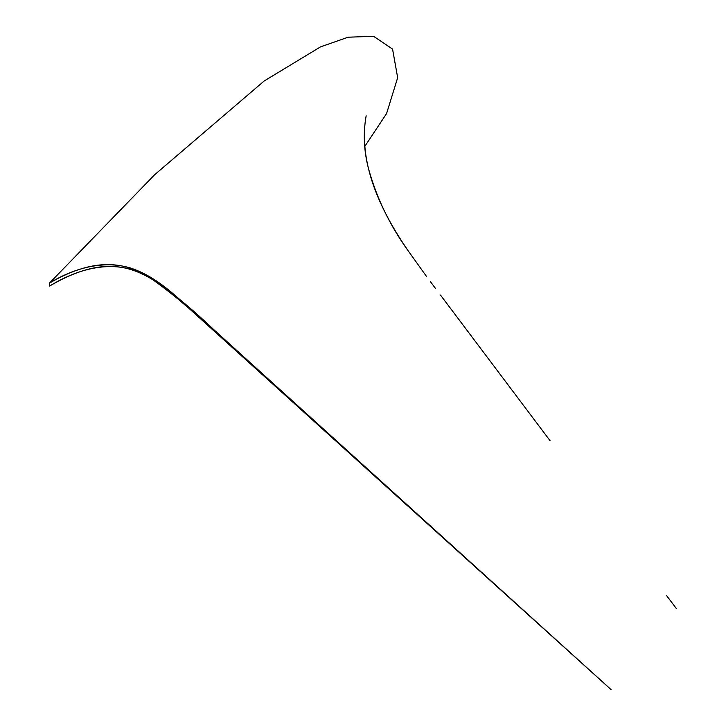 <?xml version="1.0" encoding="UTF-8"?>
<svg xmlns="http://www.w3.org/2000/svg" width="726" height="726" viewBox="0 0 726 726"><rect width="100%" height="100%" fill="white"/><g stroke="black" fill="none" stroke-linecap="round" stroke-linejoin="round"><path stroke-width="1.09" d="M611.047 689.582L188.451 307.897C174.249 296.371 157.379 278.23 130.961 269.373C102.076 261.115 71.529 272.477 49.604 286.062L49.513 283.076C71.447 269.609 102.021 259.218 130.916 268.13C157.342 277.187 174.213 295.3 188.424 306.898L611.047 689.582L214.424 330.23C194.886 311.536 174.576 294.484 153.485 279.074C127.64 263.32 98.246 254.962 49.513 283.076L154.556 174.83L264.155 81.003L320.475 46.891L348.126 37.207L373.581 36.3L392.548 49.069L397.666 77.673L386.577 113.555L364.742 146.507L386.568 113.565L397.666 77.7L392.575 49.114L373.645 36.309L348.208 37.189L320.574 46.845L264.282 80.904L154.756 174.639L49.513 283.076L49.604 286.062C98.319 257.431 127.667 264.155 153.522 280.191C174.603 295.518 194.913 312.507 214.451 331.165L611.047 689.582M426.362 276.225L408.012 250.597C389.753 225.232 376.567 197.871 368.463 168.514C363.835 150.681 363.064 133.112 366.158 115.815M408.012 250.597C384.589 216.284 357.818 167.806 365.868 117.195M435.364 288.267L430.436 281.688M550.099 440.755L440.5 295.092M676.487 608.733L666.713 595.747"/></g></svg>
